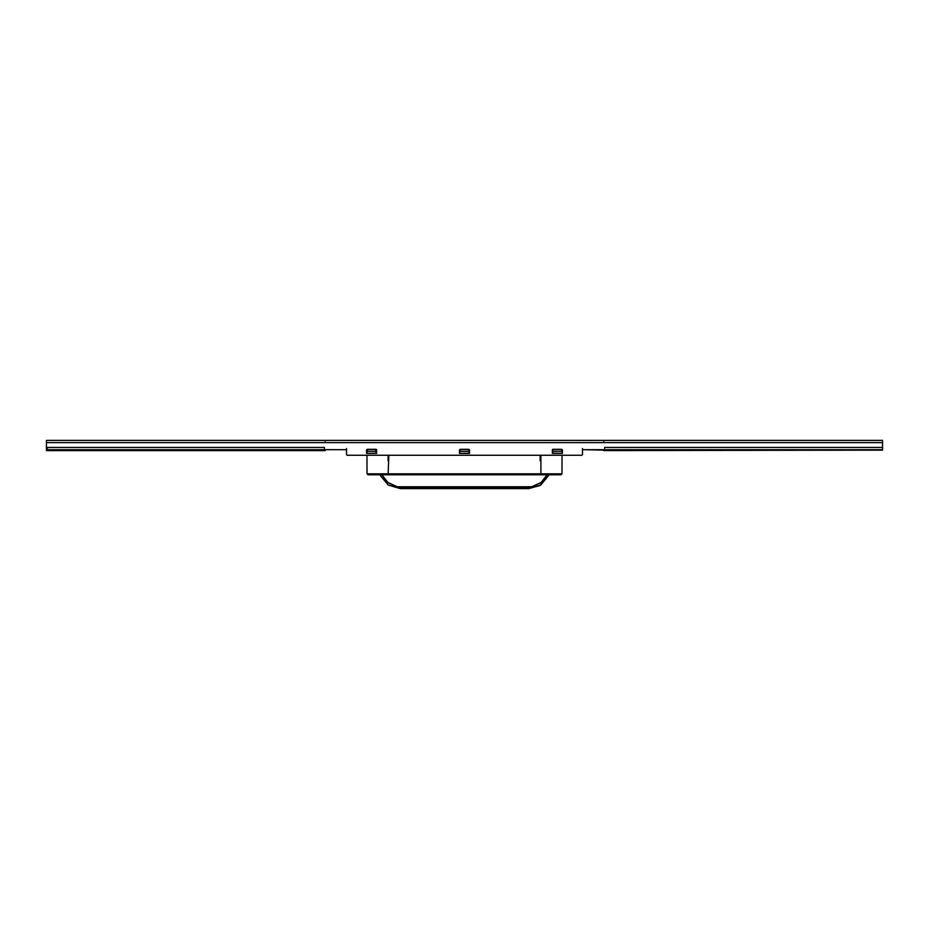 <?xml version="1.0" encoding="UTF-8"?>
<svg xmlns="http://www.w3.org/2000/svg" width="929" height="929" viewBox="0 0 929 929"><rect width="100%" height="100%" fill="white"/><g stroke="black" fill="none" stroke-linecap="round" stroke-linejoin="round"><path stroke-width="1.39" d="M366.967 455.256L367.025 473.836L561.975 473.836L561.046 474.765L388.125 474.765M388.856 455.256L388.113 474.765L367.954 474.765L367.025 473.836M561.975 473.836L562.033 455.256M552.767 451.343L562.033 451.343L561.383 449.508L553.417 449.508L552.767 450.24A0.743 0.743 -163.6 0 1 552.767 450.205L552.743 453.398M552.755 453.213L562.057 453.398M345.588 449.682L325.336 449.682A0.929 0.929 170.6 0 1 324.407 448.753L324.407 447.453L324.407 449.682L46.45 449.682L46.45 450.611L325.15 450.611L325.15 449.671L346.517 449.682L346.517 454.327A0.929 0.929 -164.5 0 0 347.446 455.256L581.531 455.256A0.929 0.929 -75.4 0 0 582.483 454.327L582.483 448.568M366.955 453.213L367.617 449.508L375.583 449.508L376.245 453.213L366.943 453.398M459.855 453.213L459.867 451.343L469.133 451.343L469.145 453.213L459.843 453.398M459.867 451.343L460.517 449.508L468.483 449.508L469.133 451.343M562.045 453.213L562.033 451.343M603.827 441.693L603.827 442.622M325.173 441.693L325.173 442.622M376.233 451.343L366.967 451.343M882.55 450.147L603.85 450.611L882.55 450.147L882.55 442.622L46.45 442.622L46.45 449.682M603.85 450.147L583.412 449.682M605.522 449.682L882.55 449.682M604.593 449.682L604.593 448.753A0.929 0.929 -102.1 0 1 603.664 449.682L582.483 449.682M46.45 442.622L46.45 440.392L882.55 440.392L882.55 442.622M375.92 449.311L367.512 449.311A0.929 0.929 -45 0 0 366.583 450.24L366.583 453.398L376.617 453.398L376.617 450.008A0.697 0.697 45 0 0 375.92 449.311M562.417 450.24L562.417 453.398L552.383 453.398L552.383 450.008A0.697 0.697 135 0 1 553.08 449.311L561.488 449.311A0.929 0.929 -135 0 1 562.417 450.24M469.517 450.24A0.929 0.929 -135 0 0 468.588 449.311L460.412 449.311A0.929 0.929 -45 0 0 459.483 450.24L459.483 453.398L469.517 453.398L469.517 450.24M346.517 454.327L346.517 448.568M581.554 455.256A0.929 0.929 -35 0 0 582.483 454.327M324.407 449.682L323.478 449.682M46.45 448.568L47.379 448.568M549.26 474.765L539.993 485.519L528.775 488.596L400.225 488.596L528.775 488.608L540.736 485.077L549.271 474.765M379.74 474.765L388.067 484.926L400.225 488.596L388.264 485.077L379.729 474.765M547.181 474.765L541.212 482.592L532.212 486.773A21.715 19.254 180 0 1 527.057 487.33L401.943 487.33A21.704 19.254 180 0 1 396.788 486.773L387.753 482.557L381.819 474.765M547.123 474.765L541.189 482.406L532.212 486.564A21.704 19.254 180 0 1 527.057 487.11L401.943 487.11A21.715 19.254 180 0 1 396.788 486.564L387.811 482.406L381.877 474.765M540.887 474.765L540.899 455.256M540.144 455.256L540.144 460.83L540.899 460.83M388.101 460.83L388.101 455.256M46.45 450.147L325.15 450.147M604.593 447.453L882.55 447.453M324.407 447.453L46.45 447.453M532.212 486.773L396.788 486.773M46.45 440.392L882.55 440.392"/></g></svg>
